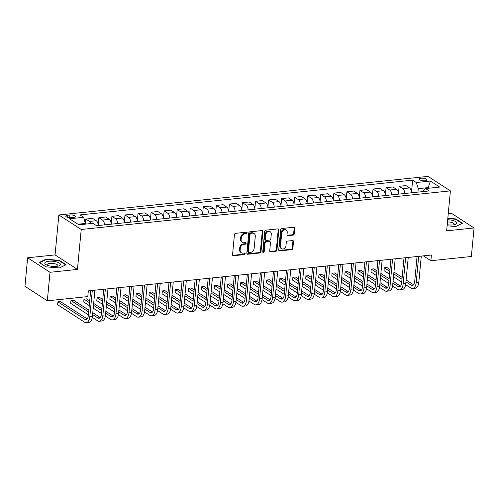 <?xml version="1.0" encoding="UTF-8"?>
<svg xmlns="http://www.w3.org/2000/svg" width="499" height="499" viewBox="0 0 499 499"><rect width="100%" height="100%" fill="white"/><g stroke="black" fill="none" stroke-linecap="round" stroke-linejoin="round"><path stroke-width="0.75" d="M247.117 232.896A0.83 0.667 123 0 0 246.475 232.185L235.584 233.326A1.191 0.954 123 0 0 234.449 234.555L232.546 254.715A1.191 0.954 123 0 0 233.463 255.731L244.36 254.59A0.83 0.667 123 0 0 244.504 253.024L243.094 253.168A3.805 3.056 123 0 1 241.366 252.775A3.805 3.056 123 0 1 240.156 249.93L240.312 248.246A3.805 3.056 123 0 1 243.93 244.317L245.34 244.173A0.83 0.667 123 0 0 245.489 242.601L244.08 242.751A3.805 3.056 123 0 1 242.346 242.358A3.805 3.056 123 0 1 241.142 239.508L241.298 237.83A3.805 3.056 123 0 1 244.915 233.9L246.325 233.757A0.83 0.667 123 0 0 247.117 232.896M242.346 242.358L241.747 241.965A3.805 3.056 123 0 1 240.537 239.121L240.693 237.437A3.805 3.056 123 0 1 244.31 233.507L245.72 233.364A0.83 0.667 123 0 0 246.481 232.185M232.671 255.338A1.191 0.954 123 0 0 232.858 255.338L243.755 254.197A0.83 0.667 123 0 0 244.51 253.024M241.366 252.775L240.761 252.388A3.805 3.056 123 0 1 239.551 249.537L239.707 247.853A3.805 3.056 123 0 1 243.325 243.93L244.735 243.78A0.83 0.667 123 0 0 245.496 242.601M421.193 178.23A3.88 1.254 5.4 0 0 419.266 179.122A3.88 1.254 5.4 0 0 421.15 180.401A3.88 1.254 5.4 0 0 425.061 180.738A3.88 1.254 5.4 0 0 426.988 179.852A3.88 1.254 5.4 0 0 425.111 178.567A3.88 1.254 5.4 0 0 421.193 178.23M293.119 235.129A1.191 0.954 123 0 0 294.248 233.9L294.784 228.249A1.191 0.954 123 0 0 293.861 227.232L281.767 228.498A1.191 0.954 123 0 0 280.638 229.727L278.729 249.887A1.191 0.954 123 0 0 279.646 250.903L291.747 249.637A1.191 0.954 123 0 0 292.876 248.408L293.524 241.578A1.191 0.954 123 0 0 292.601 240.562L287.424 241.104A1.191 0.954 123 0 0 286.295 242.333L285.977 245.72A3.181 2.557 123 0 1 284.293 248.502A3.181 2.557 123 0 1 281.498 248.677A3.181 2.557 123 0 1 280.488 246.294L281.742 233.021A3.181 2.557 123 0 1 283.426 230.239A3.181 2.557 123 0 1 286.22 230.064A3.181 2.557 123 0 1 287.231 232.447L287.019 234.661A1.191 0.954 123 0 0 287.942 235.671L293.119 235.129L292.514 234.736A1.191 0.954 123 0 0 293.643 233.513L294.179 227.856A1.191 0.954 123 0 0 294.054 227.232M446.636 230.831L474.05 227.962L471.355 256.492L430.88 260.721L431.423 255.02L88.335 290.88L87.793 296.587L47.324 300.816L50.019 272.286L77.432 269.423L81.212 229.478L450.41 190.886L446.636 230.831M262.898 231.58A1.191 0.954 123 0 0 261.981 230.563L249.887 231.829A1.191 0.954 123 0 0 248.752 233.058L246.849 253.218A1.191 0.954 123 0 0 247.766 254.234L259.86 252.968A1.191 0.954 123 0 0 260.996 251.739L262.898 231.58L262.293 231.187A1.191 0.954 123 0 0 262.175 230.563M265.824 230.164L277.924 228.898A1.191 0.954 123 0 1 278.841 229.914L276.933 250.074A1.191 0.954 123 0 1 275.804 251.303L270.626 251.845A1.191 0.954 123 0 1 269.709 250.829L270.483 242.651A1.191 0.954 123 0 0 269.56 241.641L266.129 242.003A1.191 0.954 123 0 0 264.994 243.225L264.189 251.739A0.83 0.667 123 0 1 262.755 251.889L264.695 231.393A1.191 0.954 123 0 1 265.824 230.164M71.363 217.67L73.665 217.427A3.755 1.216 5.4 0 0 75.53 216.566A3.755 1.216 5.4 0 0 73.709 215.325A3.755 1.216 5.4 0 0 69.916 214.994L67.615 215.237A3.755 1.216 5.4 0 0 65.749 216.098A3.755 1.216 5.4 0 0 67.571 217.339A3.755 1.216 5.4 0 0 71.363 217.67M81.212 229.478L58.838 214.969L428.036 176.378L450.41 190.886M411.513 192.009L412.629 180.151L79.99 214.919L83.645 217.296L69.548 218.768L78.861 224.806L92.957 223.334L96.619 225.704L429.259 190.936L425.603 188.56L422.747 191.616M412.629 180.151L416.291 182.522L430.388 181.05L439.7 187.088L425.603 188.56M77.432 269.423L55.065 254.914L27.645 257.777L50.019 272.286M27.645 257.777L24.95 286.307L47.324 300.816M474.05 227.962L451.676 213.453L448.245 213.809M55.065 254.914L58.838 214.969M423.383 255.856L430.88 260.721M83.645 217.296L85.566 224.107M85.635 223.427L77.969 224.232M428.136 188.298L428.198 187.618L418.281 188.653L417.95 192.115M429.09 188.198L428.198 187.618L430.388 181.05M85.441 222.841L85.803 219.061L89.458 221.431A4.847 2.42 84 0 1 90.924 223.546M98.259 225.536A4.847 2.42 84 0 0 96.251 220.72L92.589 218.35L85.803 219.061M98.191 224.762L98.858 217.695L102.513 220.065A4.847 2.42 84 0 1 104.528 224.881M111.314 224.17A4.847 2.42 84 0 0 109.306 219.36L105.645 216.984L98.858 217.695M111.246 223.396L111.913 216.329L115.568 218.705A4.847 2.42 84 0 1 117.583 223.515M124.37 222.804A4.847 2.42 84 0 0 122.361 217.994L118.7 215.624L111.913 216.329M124.301 222.03L124.968 214.969L128.623 217.339A4.847 2.42 84 0 1 130.638 222.149M137.425 221.444A4.847 2.42 84 0 0 135.416 216.628L131.755 214.258L124.968 214.969M137.356 220.664L138.023 213.603L141.679 215.973A4.847 2.42 84 0 1 143.693 220.789M150.48 220.078A4.847 2.42 84 0 0 148.471 215.262L144.81 212.892L138.023 213.603M150.411 219.304L151.078 212.237L154.734 214.607A4.847 2.42 84 0 1 156.748 219.423M163.535 218.712A4.847 2.42 84 0 0 161.526 213.903L157.865 211.526L151.078 212.237M163.466 217.938L164.134 210.871L167.789 213.248A4.847 2.42 84 0 1 169.803 218.057M176.59 217.346A4.847 2.42 84 0 0 174.581 212.537L170.92 210.16L164.134 210.871M176.521 216.572L177.189 209.505L180.844 211.882A4.847 2.42 84 0 1 182.859 216.691M189.645 215.98A4.847 2.42 84 0 0 187.636 211.171L183.975 208.8L177.189 209.505M189.576 215.206L190.244 208.145L193.899 210.516A4.847 2.42 84 0 1 195.914 215.325M202.7 214.62A4.847 2.42 84 0 0 200.692 209.805L197.03 207.434L190.244 208.145M202.631 213.846L203.299 206.779L206.954 209.15A4.847 2.42 84 0 1 208.969 213.965M215.755 213.254A4.847 2.42 84 0 0 213.747 208.439L210.085 206.068L203.299 206.779M215.687 212.48L216.354 205.413L220.009 207.784A4.847 2.42 84 0 1 222.024 212.599M228.81 211.888A4.847 2.42 84 0 0 226.802 207.079L223.14 204.702L216.354 205.413M228.742 211.114L229.409 204.047L233.064 206.424A4.847 2.42 84 0 1 235.079 211.233M241.865 210.522A4.847 2.42 84 0 0 239.857 205.713L236.195 203.336L229.409 204.047M241.797 209.748L242.464 202.681L246.119 205.058A4.847 2.42 84 0 1 248.134 209.867M254.92 209.156A4.847 2.42 84 0 0 252.912 204.347L249.251 201.976L242.464 202.681M254.852 208.382L255.519 201.322L259.174 203.692A4.847 2.42 84 0 1 261.189 208.501M267.975 207.796A4.847 2.42 84 0 0 265.967 202.981L262.306 200.61L255.519 201.322M267.907 207.023L268.574 199.956L272.229 202.326A4.847 2.42 84 0 1 274.244 207.141M281.031 206.43A4.847 2.42 84 0 0 279.022 201.615L275.361 199.244L268.574 199.956M280.962 205.657L281.629 198.59L285.285 200.96A4.847 2.42 84 0 1 287.299 205.775M294.086 205.064A4.847 2.42 84 0 0 292.077 200.255L288.416 197.878L281.629 198.59M294.017 204.291L294.684 197.224L298.34 199.6A4.847 2.42 84 0 1 300.354 204.409M307.141 203.698A4.847 2.42 84 0 0 305.132 198.889L301.471 196.519L294.684 197.224M307.072 202.925L307.74 195.858L311.395 198.234A4.847 2.42 84 0 1 313.409 203.043M320.196 202.338A4.847 2.42 84 0 0 318.187 197.523L314.526 195.153L307.74 195.858M320.127 201.559L320.795 194.498L324.45 196.868A4.847 2.42 84 0 1 326.465 201.683M333.251 200.972A4.847 2.42 84 0 0 331.242 196.157L327.581 193.787L320.795 194.498M333.182 200.199L333.85 193.132L337.505 195.502A4.847 2.42 84 0 1 339.52 200.317M346.306 199.606A4.847 2.42 84 0 0 344.298 194.797L340.636 192.421L333.85 193.132M346.237 198.833L346.905 191.766L350.56 194.142A4.847 2.42 84 0 1 352.575 198.951M359.361 198.24A4.847 2.42 84 0 0 357.353 193.431L353.691 191.055L346.905 191.766M359.292 197.467L359.96 190.4L363.615 192.776A4.847 2.42 84 0 1 365.63 197.585M372.416 196.874A4.847 2.42 84 0 0 370.408 192.065L366.746 189.695L359.96 190.4M372.348 196.101L373.015 189.04L376.67 191.41A4.847 2.42 84 0 1 378.685 196.219M385.471 195.514A4.847 2.42 84 0 0 383.463 190.699L379.801 188.329L373.015 189.04M385.403 194.741L386.07 187.674L389.725 190.044A4.847 2.42 84 0 1 391.74 194.859M398.526 194.148A4.847 2.42 84 0 0 396.518 189.333L392.856 186.963L386.07 187.674M398.458 193.375L399.125 186.308L402.78 188.678A4.847 2.42 84 0 1 404.795 193.493M411.581 192.782A4.847 2.42 84 0 0 409.573 187.973L405.912 185.597L399.125 186.308M418.281 188.653L416.291 182.522M59.412 267.957L66.118 264.719L59.381 260.347L45.933 259.218L39.221 262.455L45.964 266.828L59.412 267.957M447.11 225.798L455.762 226.527L462.473 223.284L455.737 218.918L447.821 218.25M45.889 259.692L45.933 259.218M59.337 260.796L59.381 260.347M455.693 219.367L455.737 218.918M246.968 253.841A1.191 0.954 123 0 0 247.161 253.841L259.255 252.575A1.191 0.954 123 0 0 260.391 251.353L262.293 231.187M250.866 233.282A0.83 0.667 123 0 0 250.074 234.137L248.396 251.839A0.83 0.667 123 0 0 249.045 252.55L250.529 252.394A3.805 3.056 123 0 0 254.147 248.465L255.288 236.364A3.805 3.056 123 0 0 254.085 233.52A3.805 3.056 123 0 0 252.351 233.127L250.866 233.282L250.261 232.89A0.83 0.667 123 0 0 249.469 233.75L250.074 234.137M248.664 252.463L248.059 252.07A0.83 0.667 123 0 1 247.791 251.446L249.469 233.75M254.085 233.52L253.48 233.127A3.805 3.056 123 0 0 251.746 232.734L252.351 233.127M250.261 232.89L251.746 232.734M269.834 251.452A1.191 0.954 123 0 0 270.021 251.452L275.199 250.91A1.191 0.954 123 0 0 276.327 249.681L278.236 229.521A1.191 0.954 123 0 0 278.111 228.898M270.102 241.766L269.497 241.373A1.191 0.954 123 0 0 268.955 241.248L265.524 241.61A1.191 0.954 123 0 0 264.389 242.832L263.584 251.346L264.189 251.739M262.792 252.207A0.83 0.667 123 0 0 263.584 251.346M271.281 234.168A3.181 2.557 123 0 0 270.271 231.786A3.181 2.557 123 0 0 267.483 231.96A3.181 2.557 123 0 0 265.799 234.742L265.356 239.42A1.191 0.954 123 0 0 266.273 240.431L269.709 240.075A1.191 0.954 123 0 0 270.838 238.846L271.281 234.168M270.271 231.786L269.666 231.393A3.181 2.557 123 0 0 266.878 231.567A3.181 2.557 123 0 0 265.194 234.349L265.799 234.742M265.736 240.312L265.131 239.919A1.191 0.954 123 0 1 264.751 239.027L265.194 234.349M287.143 235.279A1.191 0.954 123 0 0 287.337 235.279L292.514 234.736M286.22 230.064L285.615 229.671A3.181 2.557 123 0 0 282.821 229.846A3.181 2.557 123 0 0 281.143 232.628L281.742 233.021M281.498 248.677L280.893 248.284A3.181 2.557 123 0 1 279.883 245.901L281.143 232.628M278.854 250.51A1.191 0.954 123 0 0 279.041 250.51L291.142 249.244A1.191 0.954 123 0 0 292.271 248.015L292.919 241.185A1.191 0.954 123 0 0 292.794 240.562M87.169 318.886L60.498 301.589L57.89 301.858L57.622 304.714L84.499 322.142A9.088 4.535 -96 0 0 86.252 322.622A9.088 4.535 -96 0 0 89.839 316.528L92.303 290.468M86.252 322.622L88.859 322.348A9.088 4.535 -96 0 0 92.452 316.254L94.916 290.193M90.681 290.636L88.329 315.549A6.057 3.025 84 0 1 85.934 319.61A6.057 3.025 84 0 1 84.768 319.291L57.89 301.858L57.622 304.714M92.303 317.376L97.555 320.782A9.088 4.535 -96 0 0 99.307 321.256A9.088 4.535 -96 0 0 102.894 315.162L105.358 289.102M99.307 321.256L101.915 320.988A9.088 4.535 -96 0 0 105.507 314.888L107.971 288.827M103.736 289.27L101.384 314.183A6.057 3.025 84 0 1 98.989 318.243A6.057 3.025 84 0 1 97.823 317.925L92.614 314.551M100.224 317.52L92.789 312.698M88.841 310.135L73.553 300.223L70.945 300.498L70.677 303.348L88.398 314.844M88.666 311.987L70.945 300.498L70.677 303.348M105.358 316.01L110.61 319.416A9.088 4.535 -96 0 0 112.362 319.896A9.088 4.535 -96 0 0 115.949 313.796L118.413 287.736M112.362 319.896L114.97 319.622A9.088 4.535 -96 0 0 118.562 313.522L121.026 287.461M116.791 287.904L114.439 312.817A6.057 3.025 84 0 1 112.044 316.884A6.057 3.025 84 0 1 110.878 316.559L105.669 313.185M113.279 316.154L105.844 311.332M101.896 308.769L93.662 303.429M89.714 300.872L86.608 298.857L84 299.132L83.732 301.982L89.271 305.575M101.721 310.621L93.488 305.282M89.539 302.725L84 299.132L83.732 301.982M93.219 308.139L101.453 313.478M118.413 314.644L123.665 318.05A9.088 4.535 -96 0 0 125.417 318.53A9.088 4.535 -96 0 0 129.004 312.43L131.468 286.37M125.417 318.53L128.025 318.256A9.088 4.535 -96 0 0 131.617 312.162L134.081 286.102M129.846 286.545L127.495 311.451A6.057 3.025 84 0 1 125.099 315.518A6.057 3.025 84 0 1 123.933 315.2L118.725 311.819M126.334 314.788L118.899 309.966M114.951 307.409L106.717 302.07M102.769 299.506L99.663 297.491L97.055 297.766L96.787 300.616L102.326 304.215M114.776 309.261L106.543 303.922M102.594 301.359L97.055 297.766L96.787 300.616M106.275 306.773L114.508 312.112M131.468 313.278L136.72 316.684A9.088 4.535 -96 0 0 138.472 317.164A9.088 4.535 -96 0 0 142.059 311.07L144.523 285.01M138.472 317.164L141.08 316.89A9.088 4.535 -96 0 0 144.673 310.796L147.136 284.736M142.901 285.178L140.55 310.085A6.057 3.025 84 0 1 138.154 314.152A6.057 3.025 84 0 1 136.988 313.834L131.78 310.453M139.389 313.428L131.954 308.6M128.006 306.043L119.772 300.704M115.824 298.14L112.718 296.125L110.111 296.4L109.842 299.257L115.381 302.849M127.831 307.895L119.598 302.556M115.649 299.993L110.111 296.4L109.842 299.257M119.33 305.407L127.563 310.746M56.562 261.925A7.878 2.551 5.4 0 0 46.881 261.588A7.878 2.551 5.4 0 0 46.195 264.726A7.878 2.551 5.4 0 0 48.734 265.705A7.878 2.551 5.4 0 0 58.82 265.917A7.878 2.551 5.4 0 0 56.562 261.925M57.51 266.235A5.389 1.746 5.4 0 0 57.89 265.674A5.389 1.746 5.4 0 0 55.202 263.871A5.389 1.746 5.4 0 0 47.155 264.657A5.389 1.746 5.4 0 0 47.424 265.281M39.627 262.717L46.12 259.58L59.15 260.678L65.681 264.913L59.375 267.951M447.21 224.725A7.878 2.551 5.4 0 0 452.936 224.93A7.878 2.551 5.4 0 0 455.175 224.488A7.878 2.551 5.4 0 0 455.743 221.643A7.878 2.551 5.4 0 0 447.684 219.747M453.865 224.806A5.389 1.746 5.4 0 0 454.246 224.238A5.389 1.746 5.4 0 0 447.478 221.924M447.79 218.593L455.506 219.248L462.03 223.477L455.73 226.521M144.523 311.919L149.775 315.318A9.088 4.535 -96 0 0 151.528 315.798A9.088 4.535 -96 0 0 155.114 309.704L157.578 283.644M151.528 315.798L154.135 315.524A9.088 4.535 -96 0 0 157.728 309.43L160.191 283.37M155.962 283.812L153.605 308.725A6.057 3.025 84 0 1 151.209 312.786A6.057 3.025 84 0 1 150.043 312.468L144.835 309.087M152.445 312.062L145.009 307.234M141.061 304.677L132.828 299.338M128.879 296.78L125.773 294.766L123.166 295.034L122.897 297.891L128.436 301.483M140.886 306.529L132.653 301.19M128.705 298.633L123.166 295.034L122.897 297.891M132.385 304.041L140.618 309.38M157.578 310.553L162.83 313.958A9.088 4.535 -96 0 0 164.583 314.432A9.088 4.535 -96 0 0 168.169 308.338L170.633 282.278M164.583 314.432L167.19 314.164A9.088 4.535 -96 0 0 170.783 308.064L173.247 282.004M169.018 282.446L166.66 307.359A6.057 3.025 84 0 1 164.265 311.42A6.057 3.025 84 0 1 163.098 311.102L157.89 307.727M165.5 310.696L158.064 305.875M154.116 303.311L145.883 297.972M141.934 295.414L138.828 293.4L136.221 293.674L135.953 296.525L141.491 300.117M153.942 305.163L145.708 299.824M141.76 297.267L136.221 293.674L135.953 296.525M145.44 302.681L153.673 308.02M170.633 309.187L175.885 312.592A9.088 4.535 -96 0 0 177.638 313.073A9.088 4.535 -96 0 0 181.224 306.972L183.688 280.912M177.638 313.073L180.245 312.798A9.088 4.535 -96 0 0 183.838 306.698L186.302 280.638M182.073 281.08L179.715 305.993A6.057 3.025 84 0 1 177.32 310.06A6.057 3.025 84 0 1 176.153 309.736L170.945 306.361M178.555 309.33L171.12 304.509M167.171 301.945L158.938 296.606M154.989 294.048L151.883 292.034L149.276 292.308L149.008 295.159L154.547 298.751M166.997 303.797L158.763 298.464M154.815 295.901L149.276 292.308L149.008 295.159M158.495 301.315L166.728 306.654M183.688 307.821L188.94 311.226A9.088 4.535 -96 0 0 190.693 311.707A9.088 4.535 -96 0 0 194.279 305.606L196.743 279.546M190.693 311.707L193.3 311.432A9.088 4.535 -96 0 0 196.893 305.338L199.357 279.278M195.128 279.721L192.77 304.627A6.057 3.025 84 0 1 190.375 308.694A6.057 3.025 84 0 1 189.208 308.376L184 304.995M191.61 307.97L184.175 303.143M180.226 300.585L171.993 295.246M168.044 292.682L164.938 290.668L162.331 290.942L162.063 293.792L167.602 297.392M180.052 302.438L171.818 297.098M167.87 294.535L162.331 290.942L162.063 293.792M171.55 299.949L179.783 305.288M196.743 306.455L201.995 309.86A9.088 4.535 -96 0 0 203.748 310.341A9.088 4.535 -96 0 0 207.334 304.247L209.798 278.186M203.748 310.341L206.355 310.066A9.088 4.535 -96 0 0 209.948 303.972L212.412 277.912M208.183 278.355L205.825 303.261A6.057 3.025 84 0 1 203.43 307.328A6.057 3.025 84 0 1 202.263 307.01L197.055 303.629M204.665 306.604L197.23 301.776M193.281 299.219L185.048 293.88M181.1 291.316L177.993 289.301L175.386 289.576L175.118 292.433L180.657 296.026M193.107 301.072L184.873 295.732M180.925 293.169L175.386 289.576L175.118 292.433M184.605 298.583L192.839 303.922M209.798 305.095L215.05 308.501A9.088 4.535 -96 0 0 216.803 308.975A9.088 4.535 -96 0 0 220.39 302.881L222.853 276.82M216.803 308.975L219.41 308.706A9.088 4.535 -96 0 0 223.003 302.606L225.467 276.546M221.238 276.989L218.88 301.901A6.057 3.025 84 0 1 216.485 305.962A6.057 3.025 84 0 1 215.319 305.644L210.11 302.269M217.72 305.238L210.285 300.417M206.337 297.853L198.103 292.514M194.155 289.956L191.048 287.942L188.441 288.21L188.173 291.067L193.712 294.659M206.162 299.706L197.928 294.366M193.98 291.809L188.441 288.21L188.173 291.067M197.66 297.223L205.894 302.556M222.853 303.729L228.105 307.135A9.088 4.535 -96 0 0 229.858 307.615A9.088 4.535 -96 0 0 233.445 301.515L235.908 275.454M229.858 307.615L232.465 307.34A9.088 4.535 -96 0 0 236.058 301.24L238.522 275.18M234.293 275.623L231.935 300.535A6.057 3.025 84 0 1 229.54 304.602A6.057 3.025 84 0 1 228.374 304.278L223.165 300.903M230.775 303.872L223.34 299.051M219.392 296.487L211.158 291.148M207.21 288.59L204.103 286.576L201.496 286.85L201.228 289.701L206.767 293.293M219.217 298.34L210.983 293M207.035 290.443L201.496 286.85L201.228 289.701M210.715 295.857L218.949 301.196M235.908 302.363L241.16 305.768A9.088 4.535 -96 0 0 242.913 306.249A9.088 4.535 -96 0 0 246.5 300.149L248.964 274.088M242.913 306.249L245.52 305.974A9.088 4.535 -96 0 0 249.113 299.88L251.577 273.82M247.348 274.257L244.99 299.169A6.057 3.025 84 0 1 242.595 303.236A6.057 3.025 84 0 1 241.429 302.918L236.22 299.537M243.83 302.506L236.395 297.685M232.447 295.121L224.213 289.788M220.265 287.224L217.159 285.21L214.551 285.484L214.283 288.335L219.822 291.934M232.272 296.98L224.039 291.641M220.09 289.077L214.551 285.484L214.283 288.335M223.77 294.491L232.004 299.83M248.964 300.997L254.216 304.402A9.088 4.535 -96 0 0 255.968 304.883A9.088 4.535 -96 0 0 259.555 298.789L262.019 272.728M255.968 304.883L258.576 304.608A9.088 4.535 -96 0 0 262.168 298.514L264.632 272.454M260.403 272.897L258.045 297.803A6.057 3.025 84 0 1 255.65 301.87A6.057 3.025 84 0 1 254.484 301.552L249.275 298.171M256.885 301.147L249.45 296.319M245.502 293.761L237.268 288.422M233.32 285.858L230.214 283.844L227.606 284.118L227.338 286.969L232.877 290.568M245.327 295.614L237.094 290.275M233.145 287.711L227.606 284.118L227.338 286.969M236.825 293.125L245.059 298.464M262.019 299.637L267.271 303.036A9.088 4.535 -96 0 0 269.023 303.517A9.088 4.535 -96 0 0 272.61 297.423L275.074 271.362M269.023 303.517L271.631 303.242A9.088 4.535 -96 0 0 275.223 297.148L277.687 271.088M273.458 271.531L271.1 296.443A6.057 3.025 84 0 1 268.705 300.504A6.057 3.025 84 0 1 267.539 300.186L262.331 296.805M269.94 299.78L262.505 294.953M258.557 292.395L250.323 287.056M246.375 284.499L243.269 282.484L240.661 282.752L240.393 285.609L245.932 289.202M258.382 294.248L250.149 288.909M246.2 286.351L240.661 282.752L240.393 285.609M249.88 291.759L258.114 297.098M275.074 298.271L280.326 301.677A9.088 4.535 -96 0 0 282.078 302.151A9.088 4.535 -96 0 0 285.665 296.057L288.129 269.996M282.078 302.151L284.686 301.883A9.088 4.535 -96 0 0 288.279 295.782L290.742 269.722M286.513 270.165L284.156 295.077A6.057 3.025 84 0 1 281.76 299.138A6.057 3.025 84 0 1 280.594 298.82L275.386 295.445M282.995 298.414L275.56 293.593M271.612 291.029L263.378 285.69M259.43 283.133L256.324 281.118L253.717 281.392L253.448 284.243L258.987 287.836M271.437 292.882L263.204 287.543M259.255 284.985L253.717 281.392L253.448 284.243M262.936 290.399L271.169 295.739M288.129 296.905L293.381 300.311A9.088 4.535 -96 0 0 295.134 300.791A9.088 4.535 -96 0 0 298.72 294.691L301.184 268.63M295.134 300.791L297.741 300.517A9.088 4.535 -96 0 0 301.334 294.416L303.797 268.356M299.568 268.799L297.211 293.711A6.057 3.025 84 0 1 294.815 297.778A6.057 3.025 84 0 1 293.649 297.454L288.441 294.079M296.05 297.048L288.615 292.227M284.667 289.663L276.434 284.324M272.485 281.767L269.379 279.752L266.772 280.026L266.503 282.877L272.042 286.47M284.492 291.516L276.259 286.177M272.311 283.619L266.772 280.026L266.503 282.877M275.991 289.033L284.224 294.373M301.184 295.539L306.436 298.945A9.088 4.535 -96 0 0 308.189 299.425A9.088 4.535 -96 0 0 311.775 293.325L314.239 267.264M308.189 299.425L310.796 299.151A9.088 4.535 -96 0 0 314.389 293.056L316.853 266.996M312.623 267.439L310.266 292.345A6.057 3.025 84 0 1 307.871 296.412A6.057 3.025 84 0 1 306.704 296.094L301.496 292.713M309.106 295.682L301.67 290.861M297.722 288.303L289.489 282.964M285.54 280.401L282.434 278.386L279.827 278.66L279.559 281.511L285.097 285.11M297.547 290.156L289.314 284.817M285.366 282.253L279.827 278.66L279.559 281.511M289.046 287.667L297.279 293.007M314.239 294.173L319.491 297.579A9.088 4.535 -96 0 0 321.244 298.059A9.088 4.535 -96 0 0 324.83 291.965L327.294 265.905M321.244 298.059L323.851 297.784A9.088 4.535 -96 0 0 327.444 291.69L329.908 265.63M325.679 266.073L323.321 290.979A6.057 3.025 84 0 1 320.926 295.046A6.057 3.025 84 0 1 319.759 294.728L314.551 291.347M322.161 294.323L314.726 289.495M310.777 286.937L302.544 281.598M298.595 279.035L295.489 277.02L292.882 277.294L292.614 280.151L298.153 283.744M310.603 288.79L302.369 283.451M298.421 280.887L292.882 277.294L292.614 280.151M302.101 286.301L310.334 291.641M327.294 292.813L332.546 296.213A9.088 4.535 -96 0 0 334.299 296.693A9.088 4.535 -96 0 0 337.885 290.599L340.349 264.539M334.299 296.693L336.906 296.418A9.088 4.535 -96 0 0 340.499 290.324L342.963 264.264M338.734 264.707L336.376 289.62A6.057 3.025 84 0 1 333.981 293.68A6.057 3.025 84 0 1 332.814 293.362L327.606 289.981M335.216 292.957L327.781 288.129M323.832 285.571L315.599 280.232M311.65 277.675L308.544 275.66L305.937 275.928L305.669 278.785L311.208 282.378M323.658 287.424L315.424 282.085M311.476 279.527L305.937 275.928L305.669 278.785M315.156 284.935L323.389 290.275M340.349 291.447L345.601 294.853A9.088 4.535 -96 0 0 347.354 295.327A9.088 4.535 -96 0 0 350.94 289.233L353.404 263.173M347.354 295.327L349.961 295.059A9.088 4.535 -96 0 0 353.554 288.958L356.018 262.898M351.789 263.341L349.431 288.254A6.057 3.025 84 0 1 347.036 292.314A6.057 3.025 84 0 1 345.869 291.996L340.661 288.622M348.271 291.591L340.836 286.769M336.887 284.205L328.654 278.866M324.706 276.309L321.599 274.294L318.992 274.569L318.724 277.419L324.263 281.012M336.713 286.058L328.479 280.719M324.531 278.161L318.992 274.569L318.724 277.419M328.211 283.575L336.445 288.915M353.404 290.081L358.656 293.487A9.088 4.535 -96 0 0 360.409 293.967A9.088 4.535 -96 0 0 363.996 287.867L366.459 261.807M360.409 293.967L363.016 293.693A9.088 4.535 -96 0 0 366.609 287.592L369.073 261.532M364.844 261.975L362.486 286.888A6.057 3.025 84 0 1 360.091 290.954A6.057 3.025 84 0 1 358.924 290.63L353.716 287.256M361.326 290.225L353.891 285.403M349.942 282.839L341.709 277.5M337.761 274.943L334.654 272.928L332.047 273.202L331.779 276.053L337.318 279.646M349.768 284.692L341.534 279.353M337.586 276.795L332.047 273.202L331.779 276.053M341.266 282.209L349.5 287.549M366.459 288.715L371.711 292.121A9.088 4.535 -96 0 0 373.464 292.601A9.088 4.535 -96 0 0 377.051 286.501L379.514 260.441M373.464 292.601L376.071 292.327A9.088 4.535 -96 0 0 379.664 286.233L382.128 260.172M377.899 260.615L375.541 285.522A6.057 3.025 84 0 1 373.146 289.588A6.057 3.025 84 0 1 371.98 289.27L366.771 285.89M374.381 288.859L366.946 284.037M362.998 281.48L354.764 276.14M350.816 273.577L347.709 271.562L345.102 271.836L344.834 274.687L350.373 278.286M362.823 283.332L354.589 277.993M350.641 275.429L345.102 271.836L344.834 274.687M354.321 280.843L362.555 286.183M379.514 287.349L384.766 290.755A9.088 4.535 -96 0 0 386.519 291.235A9.088 4.535 -96 0 0 390.106 285.141L392.57 259.081M386.519 291.235L389.126 290.961A9.088 4.535 -96 0 0 392.719 284.867L395.183 258.806M390.954 259.249L388.596 284.156A6.057 3.025 84 0 1 386.201 288.222A6.057 3.025 84 0 1 385.035 287.904L379.826 284.524M387.436 287.499L380.001 282.671M376.053 280.114L367.819 274.774M363.871 272.211L360.765 270.196L358.157 270.47L357.889 273.327L363.428 276.92M375.878 281.966L367.644 276.627M363.696 274.063L358.157 270.47L357.889 273.327M367.376 279.477L375.61 284.817M392.57 285.989L397.822 289.389A9.088 4.535 -96 0 0 399.574 289.869A9.088 4.535 -96 0 0 403.161 283.775L405.625 257.715M399.574 289.869L402.182 289.601A9.088 4.535 -96 0 0 405.774 283.501L408.238 257.44M404.009 257.883L401.651 282.796A6.057 3.025 84 0 1 399.256 286.856A6.057 3.025 84 0 1 398.09 286.538L392.881 283.164M400.491 286.133L393.056 281.305M389.108 278.748L380.874 273.408M376.926 270.851L373.82 268.836L371.212 269.104L370.944 271.961L376.483 275.554M388.933 280.6L380.7 275.261M376.751 272.704L371.212 269.104L370.944 271.961M380.431 278.118L388.665 283.451M405.625 284.623L410.877 288.029A9.088 4.535 -96 0 0 412.629 288.509A9.088 4.535 -96 0 0 416.216 282.409L418.68 256.349M412.629 288.509L415.237 288.235A9.088 4.535 -96 0 0 418.829 282.135L421.293 256.074M417.064 256.517L414.706 281.43A6.057 3.025 84 0 1 412.311 285.497A6.057 3.025 84 0 1 411.145 285.172L405.936 281.798M413.546 284.767L406.111 279.945M402.163 277.382L393.929 272.042M389.981 269.485L386.881 267.47L384.267 267.745L383.999 270.595L389.538 274.188M401.988 279.234L393.755 273.895M389.806 271.337L384.267 267.745L383.999 270.595M393.486 276.752L401.72 282.091M96.251 220.72L89.458 221.431M109.306 219.36L102.513 220.065M122.361 217.994L115.568 218.705M135.416 216.628L128.623 217.339M148.471 215.262L141.679 215.973M161.526 213.903L154.734 214.607M174.581 212.537L167.789 213.248M187.636 211.171L180.844 211.882M200.692 209.805L193.899 210.516M213.747 208.439L206.954 209.15M226.802 207.079L220.009 207.784M239.857 205.713L233.064 206.424M252.912 204.347L246.119 205.058M265.967 202.981L259.174 203.692M279.022 201.615L272.229 202.326M292.077 200.255L285.285 200.96M305.132 198.889L298.34 199.6M318.187 197.523L311.395 198.234M331.242 196.157L324.45 196.868M344.298 194.797L337.505 195.502M357.353 193.431L350.56 194.142M370.408 192.065L363.615 192.776M383.463 190.699L376.67 191.41M396.518 189.333L389.725 190.044M409.573 187.973L402.78 188.678M67.421 217.296L67.615 215.237M69.66 217.689L69.916 214.994M244.31 233.507L244.915 233.9M240.693 237.437L241.298 237.83M240.537 239.121L241.142 239.508M244.735 243.78L245.34 244.173M243.325 243.93L243.93 244.317M239.707 247.853L240.312 248.246M239.551 249.537L240.156 249.93M243.755 254.197L244.36 254.59M232.858 255.338L233.463 255.731M245.72 233.364L246.325 233.757M260.391 251.353L260.996 251.739M259.255 252.575L259.86 252.968M247.161 253.841L247.766 254.234M247.791 251.446L248.396 251.839M278.236 229.521L278.841 229.914M276.327 249.681L276.933 250.074M275.199 250.91L275.804 251.303M270.021 251.452L270.626 251.845M268.955 241.248L269.56 241.641M265.524 241.61L266.129 242.003M264.389 242.832L264.994 243.225M264.751 239.027L265.356 239.42M287.337 235.279L287.942 235.671M279.883 245.901L280.488 246.294M292.919 241.185L293.524 241.578M292.271 248.015L292.876 248.408M291.142 249.244L291.747 249.637M279.041 250.51L279.646 250.903M294.179 227.856L294.784 228.249M293.643 233.513L294.248 233.9M89.839 316.528L92.452 316.254M84.768 319.291L87.013 319.054M102.894 315.162L105.507 314.888M97.823 317.925L100.068 317.695M115.949 313.796L118.562 313.522M110.878 316.559L113.123 316.329M129.004 312.43L131.617 312.162M123.933 315.2L126.178 314.963M142.059 311.07L144.673 310.796M136.988 313.834L139.233 313.597M155.114 309.704L157.728 309.43M150.043 312.468L152.289 312.231M168.169 308.338L170.783 308.064M163.098 311.102L165.344 310.871M181.224 306.972L183.838 306.698M176.153 309.736L178.399 309.505M194.279 305.606L196.893 305.338M189.208 308.376L191.454 308.139M207.334 304.247L209.948 303.972M202.263 307.01L204.509 306.773M220.39 302.881L223.003 302.606M215.319 305.644L217.564 305.407M233.445 301.515L236.058 301.24M228.374 304.278L230.619 304.047M246.5 300.149L249.113 299.88M241.429 302.918L243.674 302.681M259.555 298.789L262.168 298.514M254.484 301.552L256.729 301.315M272.61 297.423L275.223 297.148M267.539 300.186L269.784 299.949M285.665 296.057L288.279 295.782M280.594 298.82L282.839 298.589M298.72 294.691L301.334 294.416M293.649 297.454L295.895 297.223M311.775 293.325L314.389 293.056M306.704 296.094L308.95 295.857M324.83 291.965L327.444 291.69M319.759 294.728L322.005 294.491M337.885 290.599L340.499 290.324M332.814 293.362L335.06 293.125M350.94 289.233L353.554 288.958M345.869 291.996L348.115 291.765M363.996 287.867L366.609 287.592M358.924 290.63L361.17 290.399M377.051 286.501L379.664 286.233M371.98 289.27L374.225 289.033M390.106 285.141L392.719 284.867M385.035 287.904L387.28 287.667M403.161 283.775L405.774 283.501M398.09 286.538L400.335 286.301M416.216 282.409L418.829 282.135M411.145 285.172L413.39 284.941"/></g></svg>
